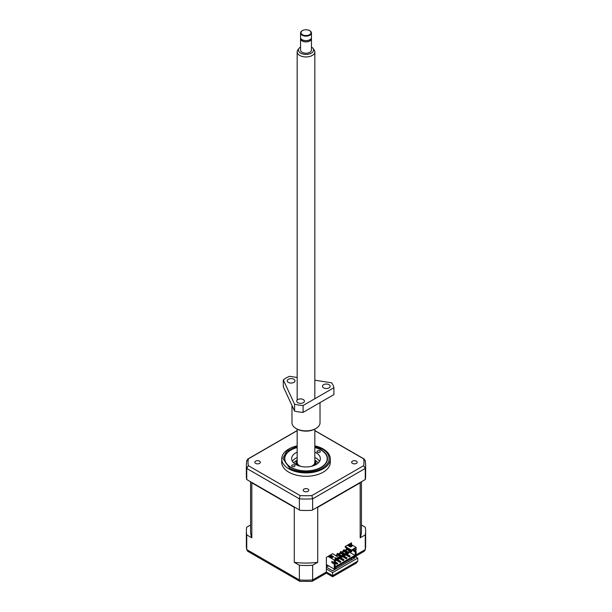 <?xml version="1.0" encoding="UTF-8"?>
<svg xmlns="http://www.w3.org/2000/svg" width="612" height="612" viewBox="0 0 612 612"><rect width="100%" height="100%" fill="white"/><g stroke="black" fill="none" stroke-linecap="round" stroke-linejoin="round"><path stroke-width="0.92" d="M311.454 47.032A7.558 4.361 180 0 1 312.9 48.264L314.063 49.771A8.836 5.103 180 0 1 314.836 51.852A8.836 5.103 180 0 1 309.381 56.564A8.836 5.103 180 0 1 299.75 55.455A8.836 5.103 180 0 1 297.164 51.852A8.836 5.103 180 0 1 297.937 49.771L299.1 48.264A7.558 4.361 180 0 1 300.546 47.032M297.164 429.119L297.164 462.267A8.836 5.103 0 0 0 299.75 465.87A8.836 5.103 0 0 0 300.775 466.375M311.225 466.375A8.836 5.103 0 0 0 314.836 462.267L314.836 429.119M312.9 48.264A7.558 4.361 180 0 1 310.284 53.642A7.558 4.361 180 0 1 300.653 53.137A7.558 4.361 180 0 1 299.1 48.264M311.347 38.097A5.454 3.152 180 0 1 311.454 38.724A5.454 3.152 180 0 1 308.088 41.639A5.454 3.152 180 0 1 302.137 40.95A5.454 3.152 180 0 1 300.546 38.724A5.454 3.152 180 0 1 300.653 38.097M311.454 38.724L311.454 50.046A5.454 3.152 180 0 1 308.088 52.961A5.454 3.152 180 0 1 302.137 52.28A5.454 3.152 180 0 1 300.546 50.046L300.546 38.724M311.301 38.212L311.301 38.724A5.301 3.06 180 0 1 308.027 41.555A5.301 3.06 180 0 1 302.252 40.889A5.301 3.06 180 0 1 300.699 38.724L300.699 38.212M309.863 30.784L309.55 30.6A5.018 2.899 180 0 1 309.55 34.693A5.018 2.899 180 0 1 302.45 34.693A5.018 2.899 180 0 1 302.45 30.6A5.018 2.899 180 0 1 309.55 30.6L309.863 30.784A5.454 3.152 180 0 1 311.454 33.01A5.454 3.152 180 0 1 308.088 35.917A5.454 3.152 180 0 1 302.137 35.236A5.454 3.152 180 0 1 300.546 33.01A5.454 3.152 180 0 1 302.137 30.784A5.454 3.152 180 0 1 302.305 30.692M311.454 33.01L311.454 37.462A5.454 3.152 180 0 1 308.088 40.377A5.454 3.152 180 0 1 302.137 39.688A5.454 3.152 180 0 1 300.546 37.462L300.546 33.01M297.164 452.123A14.351 8.285 0 0 0 291.649 458.656A14.351 8.285 0 0 0 295.848 464.516A14.351 8.285 0 0 0 311.493 466.313A14.351 8.285 0 0 0 320.351 458.656A14.351 8.285 0 0 0 316.152 452.796A14.351 8.285 0 0 0 314.836 452.123M319.571 461.364A14.351 8.285 0 0 0 316.152 458.204A14.351 8.285 0 0 0 314.836 457.531M297.164 457.531A14.351 8.285 0 0 0 292.429 461.364M294.51 465.097A1.66 0.956 0 0 0 292.704 464.891A1.66 0.956 0 0 0 291.679 465.77A1.66 0.956 0 0 0 292.169 466.443A1.66 0.956 0 0 0 293.974 466.658A1.66 0.956 0 0 0 294.992 465.77A1.66 0.956 0 0 0 294.51 465.097M319.831 450.868A1.66 0.956 0 0 0 318.026 450.662A1.66 0.956 0 0 0 317.008 451.541A1.66 0.956 0 0 0 317.49 452.222A1.66 0.956 0 0 0 319.296 452.429A1.66 0.956 0 0 0 320.321 451.541A1.66 0.956 0 0 0 319.831 450.868M314.836 447.533A21.198 12.24 180 0 1 320.994 450.004L320.994 450.004A21.198 12.24 180 0 1 320.994 467.316A21.198 12.24 180 0 1 291.006 467.316A21.198 12.24 180 0 1 291.006 450.004A21.198 12.24 180 0 1 297.164 447.533M314.836 445.834A24.296 14.022 180 0 1 323.174 448.978A24.296 14.022 180 0 1 330.296 458.901A24.296 14.022 180 0 1 315.295 471.86A24.296 14.022 180 0 1 288.826 468.815A24.296 14.022 180 0 1 281.704 458.901A24.296 14.022 180 0 1 297.164 445.834M330.296 458.901L330.296 462.267A24.296 14.022 180 0 1 315.295 475.226A24.296 14.022 180 0 1 288.826 472.181A24.296 14.022 180 0 1 281.704 462.267L281.704 458.901M304.049 491.344A2.762 1.591 180 0 1 303.238 490.212A2.762 1.591 180 0 1 304.944 488.743A2.762 1.591 180 0 1 307.951 489.087A2.762 1.591 180 0 1 308.762 490.212A2.762 1.591 180 0 1 307.056 491.688A2.762 1.591 180 0 1 304.049 491.344M352.458 463.391A2.762 1.591 180 0 1 351.648 462.267A2.762 1.591 180 0 1 353.353 460.79A2.762 1.591 180 0 1 356.36 461.134A2.762 1.591 180 0 1 357.171 462.267A2.762 1.591 180 0 1 355.465 463.735A2.762 1.591 180 0 1 352.458 463.391M255.64 463.391A2.762 1.591 180 0 1 254.829 462.267A2.762 1.591 180 0 1 256.535 460.79A2.762 1.591 180 0 1 259.542 461.134A2.762 1.591 180 0 1 260.352 462.267A2.762 1.591 180 0 1 258.647 463.735A2.762 1.591 180 0 1 255.64 463.391M297.164 447.349A21.489 12.408 0 0 0 284.511 458.656A21.489 12.408 0 0 0 290.807 467.43A21.489 12.408 0 0 0 314.224 470.123A21.489 12.408 0 0 0 327.489 458.656A21.489 12.408 0 0 0 321.193 449.889A21.489 12.408 0 0 0 314.836 447.349M314.836 460.629A9.272 5.355 180 0 1 312.633 466.007M315.149 465.043A9.937 5.737 0 0 0 315.937 462.802A9.937 5.737 0 0 0 314.836 460.178A13.25 7.65 180 0 1 315.371 460.461A13.25 7.65 180 0 1 318.263 462.97M293.737 462.97A13.25 7.65 180 0 1 297.164 460.17A9.937 5.737 0 0 0 296.063 462.802A9.937 5.737 0 0 0 296.851 465.043M299.367 466.007A9.272 5.355 180 0 1 297.164 460.629M327.29 565.075L327.091 565.955L327.81 566.368L328.613 565.84M327.81 566.368L328.009 565.496M349.529 556.507L344.847 553.799L345.55 553.393L350.232 556.101L349.529 557.042L350.232 556.101M335.162 561.824L337.74 563.308L337.036 563.713L334.772 562.413M336.569 559.031L340.861 561.51L340.157 561.915L335.866 559.437M338.872 557.249L339.3 556.997L343.99 559.705L343.286 560.11L338.949 557.609M346.407 558.305L341.726 555.604L342.422 555.199L347.111 557.899L346.407 558.848L347.111 557.899M314.836 430.672L363.666 458.87A57.972 33.469 180 0 1 363.666 465.663L311.883 495.559A57.972 33.469 180 0 1 300.117 495.559L248.334 465.663A57.972 33.469 180 0 1 248.334 458.87L297.164 430.672M300.117 495.559L299.36 498.818L299.36 509.911L246.743 479.533L246.743 468.44L248.334 465.663M326.38 564.555L334.267 569.106L335.827 568.204L335.827 567.485L354.57 556.66L354.57 557.387L353.943 557.019M345.512 554.724L349.529 557.042M334.305 562.68L337.036 564.256L337.74 563.308M337.036 563.713L337.036 564.256M336.141 560.133L340.157 562.451L340.861 561.51M340.157 561.915L340.157 562.451M339.262 558.328L343.286 560.653L343.99 559.705M343.286 560.11L343.286 560.653M342.383 556.53L346.407 558.848M354.57 557.387L356.13 556.484L356.13 551.435L355.228 551.947L355.228 555.918L354.914 555.375L335.162 566.781M355.228 555.918L335.162 567.5L335.162 563.537L332.783 561.847M326.77 564.777L326.77 566.398A5.523 3.19 0 0 0 326.38 566.024M327.313 566.085L326.77 566.398M311.883 495.559L312.64 498.818A59.632 34.425 180 0 1 299.36 498.818L246.743 468.44A59.632 34.425 180 0 1 246.368 464.607L246.781 460.362M363.666 465.663L365.257 468.44L365.257 479.533L312.64 509.911L312.64 498.818L365.257 468.44A59.632 34.425 180 0 0 365.632 464.607L365.219 460.362M365.257 460.775L363.666 458.87L364.331 459.115L314.836 430.542M246.743 460.775L248.334 458.87L247.669 459.115L297.164 430.542M354.914 548.436L355.228 550.601L356.13 550.081L356.13 547.373L349.88 543.77L345.199 546.47L351.441 550.081L356.13 547.373M355.228 550.601L353.2 549.423M356.13 551.435L353.751 550.058L352.849 550.578L355.228 551.947M352.849 549.63L352.849 550.578M346.759 549.538L345.199 550.44M343.638 551.343L342.07 552.246M340.509 553.149L338.949 554.044M337.388 554.946L336.141 555.673M347.073 549.721L345.512 550.624M343.944 551.519L342.383 552.422M340.823 553.324L339.262 554.227M337.702 555.13L336.455 555.849M342.896 555.466L343.714 554.992M346.017 553.661L346.836 553.194M348.396 552.292L348.985 551.947L348.985 550.823M336.646 559.077L337.464 558.603M339.767 557.272L340.593 556.798M354.914 555.375L348.985 551.947M336.049 558.067L334.894 557.884M334.267 569.106L334.267 564.057L335.162 563.537M334.267 564.057L331.888 562.68L332.783 562.16M331.888 562.68L331.888 561.326L334.267 562.703L335.162 562.183L335.162 559.842L338.949 557.654L332.706 553.684L328.017 556.392L334.267 559.995L334.267 562.703M351.992 559.59L350.737 558.871M312.64 509.911L311.944 510.316A59.632 34.425 180 0 1 300.056 510.316L299.36 509.911M350.974 551.075L346.369 548.413L346.369 549.316L350.974 551.97L350.974 551.075L351.755 550.624L345.199 547.197L345.199 546.47M346.836 548.145L346.369 548.413M335.361 560.087L335.361 560.99L336.141 560.538L336.141 559.636L335.162 559.972M332.431 557.494L331.222 557.157M347.853 552.873L343.248 550.219L343.248 551.114L347.853 553.776L347.853 552.873L348.633 552.422L344.028 549.767L343.248 550.219M344.732 554.679L340.119 552.016L340.119 552.919L344.732 555.581L344.732 554.679L345.512 554.227L340.899 551.565L340.119 552.016M341.603 556.484L336.998 553.822L336.998 554.724L341.603 557.387L341.603 556.484L342.383 556.033L337.778 553.37L336.998 553.822M338.482 558.282L338.482 559.184L339.262 558.733L339.262 557.83L338.168 558.106M365.632 464.607L365.632 476.059A59.632 34.425 180 0 1 365.333 479.487L365.257 479.533M246.743 479.533L246.667 479.487A59.632 34.425 180 0 1 246.368 476.059L246.368 464.607M312.197 581.339L312.64 579.962A59.632 34.425 180 0 1 299.36 579.962L246.743 549.591L246.743 534.896L251.823 537.826L251.823 482.822A55.432 32 180 0 1 251.654 482.371L295.068 507.432A55.432 32 180 0 1 294.28 507.34L294.28 562.336L299.36 565.266L299.36 579.962L299.803 581.339L312.005 581.4L326.38 573.153L332.622 576.764L356.398 563.04L357.768 561.128L332.622 575.64C332.622 577.101 332.622 577.101 332.622 575.64C332.622 577.101 332.622 577.101 332.622 575.64L326.38 572.036C326.38 573.49 326.38 573.49 326.38 572.036L312.64 579.962L312.64 565.266A59.632 34.425 180 0 1 299.36 565.266M326.38 567.163L332.622 570.774L354.646 558.06L353.392 557.341M355.228 548.253L351.441 550.081M349.299 544.512L352.107 546.134L350.546 547.036L347.731 545.414L349.299 544.512L349.299 545.231L351.479 546.493M348.358 545.774L349.299 545.231M348.985 546.134L348.985 545.414M333.678 556.775L332.117 557.677L329.31 556.056L330.87 555.153L333.678 556.775M329.929 556.415L330.87 555.872L330.87 555.153M330.87 555.872L333.058 557.134M334.802 557.693L336.294 557.922L335.2 558.557L334.802 557.693M334.267 559.995L338.949 557.295M328.017 556.392L326.38 557.341L326.38 572.036M351.517 544.718L351.517 542.821L349.88 543.77M312.64 565.266L317.72 562.336L317.72 507.34A55.432 32 180 0 1 316.932 507.432L360.346 482.371A55.432 32 180 0 1 360.177 482.822L360.177 537.826L365.257 534.896L365.257 549.591L364.331 551.244L356.13 555.979M350.974 551.97L351.755 551.519L351.755 550.624M347.853 553.776L348.633 553.324L348.633 552.422M344.732 555.581L345.512 555.13L345.512 554.227M341.603 557.387L342.383 556.935L342.383 556.033M338.482 559.184L337.388 558.557M251.823 482.822L294.28 507.34M355.58 556.798L357.768 558.06L332.622 572.572L326.38 568.969M346.446 549.362L344.885 550.257M343.324 551.16L341.764 552.062M340.203 552.965L338.635 553.868M337.074 554.77L335.827 555.489M333.02 557.111L332.392 557.471M294.28 562.336A55.432 32 0 0 0 317.72 562.336M317.72 507.34L360.177 482.822M361.432 525.012L365.257 527.223A59.632 34.425 180 0 1 365.632 531.055A59.632 34.425 180 0 1 365.257 534.896M360.177 537.826A55.432 32 0 0 0 361.432 531.055L361.432 481.743M251.823 537.826A55.432 32 180 0 1 250.568 531.055L250.568 481.743M250.568 525.012L246.743 527.223A59.632 34.425 180 0 0 246.368 531.055L246.368 545.751A59.632 34.425 180 0 0 246.743 549.591L247.669 551.244L299.803 581.339M246.743 534.896A59.632 34.425 180 0 1 246.368 531.055M332.622 572.572L332.622 575.64M357.768 558.06L357.768 561.128M291.978 405.481L291.978 422.777A14.022 8.094 0 0 0 296.086 428.499A14.022 8.094 0 0 0 315.914 428.499L315.914 428.499A14.022 8.094 0 0 0 320.022 422.777L320.022 402.612M296.086 428.499L296.866 428.951A12.921 7.459 0 0 0 315.134 428.951L315.914 428.499L315.134 428.951M314.836 380.22L331.612 382.814A28.045 16.195 180 0 1 333.9 387.733L333.9 394.602L303.093 412.389A28.045 16.195 180 0 1 294.571 411.073L283.295 386.776L283.295 379.907A28.045 16.195 180 0 1 286.171 377.964A28.045 16.195 180 0 1 289.53 376.303L297.164 377.489M297.822 399.567A3.863 2.234 180 0 1 302.037 399.085A3.863 2.234 180 0 1 304.424 401.143A3.863 2.234 180 0 1 303.292 402.727A3.863 2.234 180 0 1 299.077 403.209A3.863 2.234 180 0 1 296.69 401.143A3.863 2.234 180 0 1 297.822 399.567M288.39 379.249A3.863 2.234 180 0 1 292.605 378.767A3.863 2.234 180 0 1 294.992 380.825A3.863 2.234 180 0 1 293.859 382.401A3.863 2.234 180 0 1 289.644 382.89A3.863 2.234 180 0 1 287.257 380.825A3.863 2.234 180 0 1 288.39 379.249M323.587 384.696A3.863 2.234 180 0 1 327.795 384.206A3.863 2.234 180 0 1 330.182 386.271A3.863 2.234 180 0 1 329.049 387.847A3.863 2.234 180 0 1 324.842 388.329A3.863 2.234 180 0 1 322.455 386.271A3.863 2.234 180 0 1 323.587 384.696M294.571 411.073L294.571 404.203L283.295 379.907M303.093 412.389L303.093 405.519A28.045 16.195 180 0 1 294.571 404.203M333.9 387.733L303.093 405.519M314.836 446.278L322.394 449.193C327.856 451.579 334.313 460.989 322.394 468.126C310.039 475.004 293.737 471.271 289.606 468.126L282.82 458.334L286.676 451.258L297.164 446.278M296.063 463.093L295.336 464.21M316.664 464.21L315.937 463.093M365.632 531.055L365.632 545.751A59.632 34.425 180 0 1 365.257 549.591L356.13 554.862M314.836 51.852L314.836 398.741M297.164 51.852L297.164 400.072M315.937 464.638L315.937 462.802M296.063 464.638L296.063 462.802M246.781 549.997L246.368 545.751M365.632 545.751L365.219 549.997"/></g></svg>
